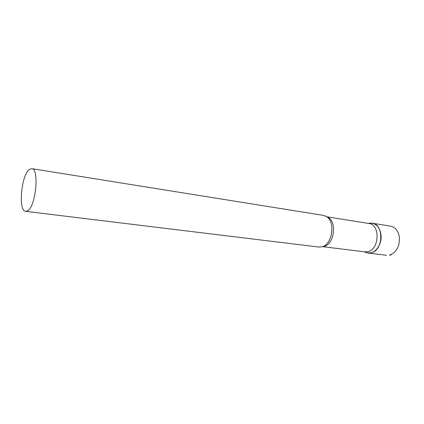 <?xml version="1.0" encoding="UTF-8"?>
<svg xmlns="http://www.w3.org/2000/svg" width="424" height="424" viewBox="0 0 424 424"><rect width="100%" height="100%" fill="white"/><g stroke="black" fill="none" stroke-linecap="round" stroke-linejoin="round"><path stroke-width="0.64" d="M381.028 235.007C382.141 244.521 374.97 254.236 367.984 253.033L365.255 252.206L366.76 252.789L371.037 252.842C384.123 250.441 383.921 222.245 370.947 223.098L369.336 223.247L372.192 223.204C377.153 224.354 380.095 228.292 381.028 235.007M322.542 246.651L364.91 251.856L367.815 251.665C379.491 249.545 380.397 224.45 368.906 223.485L326.756 216.775M25.716 211.348L318.996 247.07L322.261 246.747C332.432 244.33 335.617 221.741 326.512 216.606L323.459 215.392L31.736 168.641L29.309 169.473C21.205 175.07 18.02 211.269 25.716 211.348L27.693 210.776C35.902 206.446 39.48 168.482 31.736 168.641M372.192 223.204L390.531 226.14C395.523 227.291 398.502 231.149 399.466 237.716C399.609 246.789 396.281 252.582 389.492 255.1L390.954 255.121M322.865 246.53L324.217 246.28C334.849 244.15 337.138 220.003 327.031 216.982M367.984 253.033L386.423 255.28M364.099 251.755L366.76 252.789M368.106 223.358L370.947 223.098"/></g></svg>
